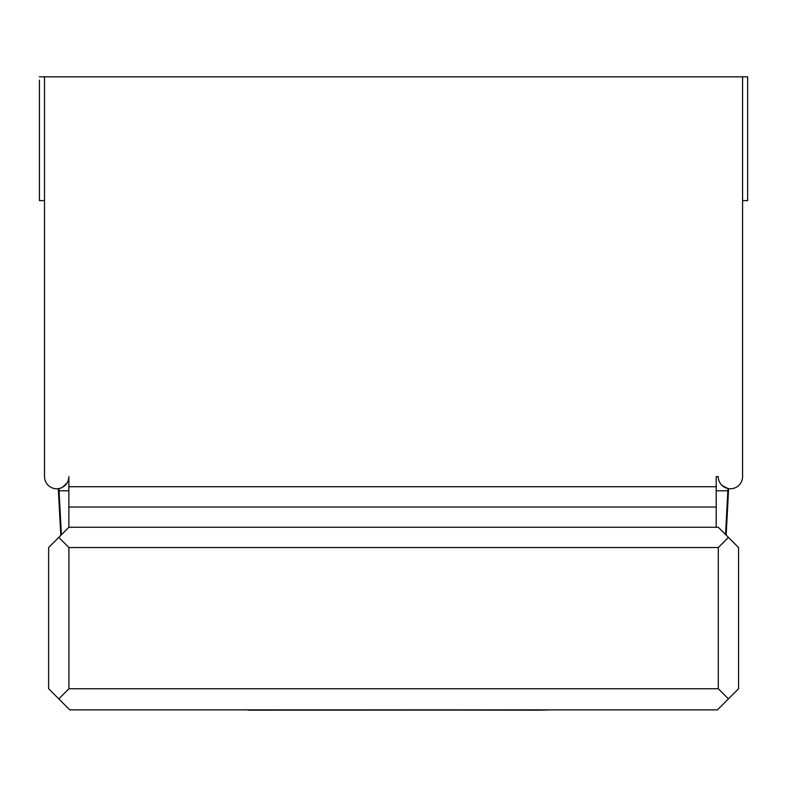 <?xml version="1.0" encoding="UTF-8"?>
<svg xmlns="http://www.w3.org/2000/svg" width="787" height="787" viewBox="0 0 787 787"><rect width="100%" height="100%" fill="white"/><g stroke="black" fill="none" stroke-linecap="round" stroke-linejoin="round"><path stroke-width="1.18" d="M58.307 488.658L60.786 535.386L58.366 488.688L60.747 488.068M68.862 486.74L716.2 486.74L716.2 476.597L718.226 476.597A12.179 12.179 0 0 0 730.405 488.766A12.179 12.179 0 0 0 742.574 476.597L742.574 76.831L44.505 76.831L44.505 476.597A12.179 12.179 0 0 0 56.684 488.766A12.179 12.179 0 0 0 68.862 476.597L68.862 527.31M58.366 488.688L59.055 488.53L59.055 490.803L58.415 490.793L58.415 488.688M62.429 487.33L67.111 482.874M61.386 534.776L59.055 490.803L68.862 490.793M722.072 485.471L727.857 488.501L727.857 490.803L716.2 490.793M727.857 488.501L728.496 488.619L728.496 490.803L727.857 490.803L725.545 534.491M68.862 507.035L716.2 507.044L716.2 527.241L718.285 527.241L738.58 547.536L738.58 688.743L728.437 698.895L718.285 688.743L68.922 688.743L58.779 698.895L69.768 709.874L717.449 709.874L728.437 698.895M716.2 486.74L716.2 507.044M539.833 709.874L550.575 709.874L538.987 710.169M538.928 710.169A10.142 9.995 -90.3 0 1 538.741 710.169L247.079 709.874M58.779 698.895L48.637 688.743L48.637 547.536L68.922 527.241L716.2 527.241M719.141 481.231L719.889 482.736M250.62 709.874A10.142 9.995 90.3 0 1 247.994 710.169M524.388 710.031A10.142 9.995 -88.6 0 1 523.916 710.031L538.741 710.169A10.142 9.995 -90.3 0 1 536.291 709.874M58.779 537.393L68.922 547.536L68.922 688.743M728.437 537.393L718.285 547.536L68.922 547.536M718.285 547.536L718.285 688.743M728.496 488.619L726.155 535.101L728.614 488.638M742.574 200.606L747.65 200.606L747.65 76.831M39.439 80.117L39.439 200.606L44.505 200.606M742.574 76.831L747.611 76.831M39.35 76.831L44.505 76.831M262.533 710.031A10.142 9.995 -91.4 0 0 264.501 709.874M247.964 710.169L523.916 710.031A10.142 9.995 -88.6 0 1 522.42 709.874"/></g></svg>
